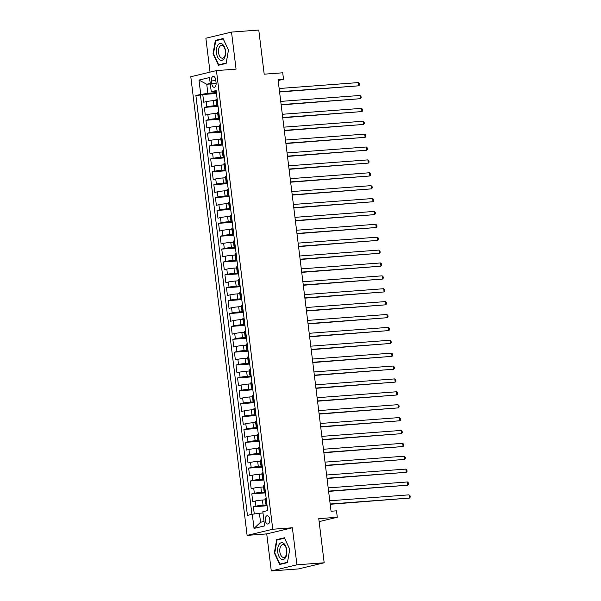<?xml version="1.0" encoding="UTF-8"?>
<svg xmlns="http://www.w3.org/2000/svg" width="601" height="601" viewBox="0 0 601 601"><rect width="100%" height="100%" fill="white"/><g stroke="black" fill="none" stroke-linecap="round" stroke-linejoin="round"><path stroke-width="0.9" d="M269.759 519.347A4.162 2.261 -94.3 0 0 267.227 515.726A4.162 2.261 -94.3 0 0 265.319 520.413A4.162 2.261 -94.3 0 0 267.851 524.034A4.162 2.261 -94.3 0 0 269.759 519.347M271.284 570.95L298.539 568.914L324.179 562.776L296.932 564.812L292.379 527.776L272.756 529.241L247.109 535.378L266.739 533.913L271.284 570.95L296.932 564.812M272.756 529.241L216.443 70.595L190.795 76.733L247.109 535.378M216.443 70.595L236.065 69.13L231.52 32.086L205.873 38.224L210.034 72.128M231.52 32.086L258.776 30.05L264.192 74.178L282.725 72.789L283.514 79.234L278.06 79.64L331.053 511.233L336.507 510.827L337.296 517.266L318.763 518.648L324.179 562.776M216.105 100.442L213.385 100.645A5.206 0.383 173 0 0 206.256 101.637L203.724 102.238L202.77 94.507L216.473 93.486M217.945 105.506L214.016 105.799A5.206 0.383 173 0 0 206.887 106.79L204.355 107.391L218.05 106.369M204.355 107.391L205.302 115.122L207.833 114.521A5.206 0.383 173 0 1 214.97 113.529L217.69 113.326M219.267 126.21L216.548 126.413A5.206 0.383 173 0 0 209.418 127.404L206.887 128.005L205.94 120.275L219.635 119.253M220.852 139.094L218.133 139.297A5.206 0.383 173 0 0 210.996 140.288L208.472 140.889L207.518 133.159L221.213 132.137M222.438 151.978L219.711 152.181A5.206 0.383 173 0 0 212.581 153.172L210.05 153.773L209.103 146.043L222.798 145.021M224.015 164.862L221.296 165.065A5.206 0.383 173 0 0 214.159 166.049L211.635 166.657L210.681 158.927L224.376 157.905M225.6 177.746L222.873 177.949A5.206 0.383 173 0 0 215.744 178.933L213.212 179.541L212.266 171.811L225.961 170.789M227.178 190.63L224.458 190.833A5.206 0.383 173 0 0 217.329 191.817L214.797 192.425L213.843 184.695L227.546 183.673M228.763 203.506L226.044 203.716A5.206 0.383 173 0 0 218.907 204.701L216.375 205.309L215.428 197.579L229.124 196.557M230.341 216.39L227.621 216.593A5.206 0.383 173 0 0 220.492 217.585L217.96 218.193L217.014 210.463L230.709 209.433M231.926 229.274L229.206 229.477A5.206 0.383 173 0 0 222.07 230.468L219.538 231.077L218.591 223.347L232.286 222.317M233.504 242.158L230.784 242.361A5.206 0.383 173 0 0 223.655 243.352L221.123 243.961L220.176 236.231L233.872 235.201M235.089 255.042L232.369 255.245A5.206 0.383 173 0 0 225.232 256.236L222.708 256.837L221.754 249.115L235.449 248.085M236.674 267.926L233.947 268.129A5.206 0.383 173 0 0 226.817 269.12L224.286 269.721L223.339 261.991L237.034 260.969M238.251 280.81L235.532 281.013A5.206 0.383 173 0 0 228.403 282.004L225.871 282.605L224.917 274.875L238.62 273.853M239.837 293.694L237.117 293.897A5.206 0.383 173 0 0 229.98 294.888L227.448 295.489L226.502 287.759L240.197 286.737M241.414 306.578L238.695 306.78A5.206 0.383 173 0 0 231.565 307.772L229.034 308.373L228.087 300.643L241.782 299.621M242.999 319.462L240.28 319.664A5.206 0.383 173 0 0 233.143 320.656L230.611 321.257L229.665 313.527L243.36 312.505M244.577 332.345L241.857 332.548A5.206 0.383 173 0 0 234.728 333.532L232.196 334.141L231.25 326.411L244.945 325.389M246.162 345.229L243.443 345.432A5.206 0.383 173 0 0 236.306 346.416L233.781 347.025L232.827 339.295L246.523 338.273M247.747 358.113L245.02 358.316A5.206 0.383 173 0 0 237.891 359.3L235.359 359.909L234.413 352.178L248.108 351.157M249.325 370.99L246.605 371.2A5.206 0.383 173 0 0 239.468 372.184L236.944 372.793L235.99 365.062L249.693 364.041M250.91 383.874L248.19 384.077A5.206 0.383 173 0 0 241.054 385.068L238.522 385.677L237.575 377.946L251.271 376.917M252.488 396.758L249.768 396.96A5.206 0.383 173 0 0 242.639 397.952L240.107 398.561L239.16 390.83L252.856 389.801M254.073 409.642L251.353 409.844A5.206 0.383 173 0 0 244.216 410.836L241.685 411.445L240.738 403.714L254.433 402.685M255.65 422.526L252.931 422.728A5.206 0.383 173 0 0 245.801 423.72L243.27 424.321L242.323 416.598L256.018 415.569M257.236 435.409L254.516 435.612A5.206 0.383 173 0 0 247.379 436.604L244.855 437.205L243.901 429.475L257.596 428.453M258.821 448.293L256.094 448.496A5.206 0.383 173 0 0 248.964 449.488L246.433 450.089L245.486 442.359L259.181 441.337M260.398 461.177L257.679 461.38A5.206 0.383 173 0 0 250.542 462.372L248.018 462.973L247.064 455.242L260.759 454.221M261.983 474.061L259.264 474.264A5.206 0.383 173 0 0 252.127 475.256L249.595 475.857L248.649 468.126L262.344 467.105M263.561 486.945L260.842 487.148A5.206 0.383 173 0 0 253.712 488.14L251.18 488.741L250.226 481.01L263.929 479.989M265.146 499.829L262.427 500.032A5.206 0.383 173 0 0 255.29 501.016L252.758 501.625L251.811 493.894L265.507 492.873M211.432 80.947L211.785 83.779A4.034 2.186 -94.3 0 0 214.234 87.288A4.034 2.186 -94.3 0 0 216.082 82.75L215.729 79.918A4.034 2.186 -94.3 0 0 213.28 76.41A4.034 2.186 -94.3 0 0 211.432 80.947L215.819 80.617M210.305 83.975L206.752 84.238L207.856 93.26L195.873 95.409L247.439 515.403L252.292 514.246L254.035 528.414L264.568 525.898L262.832 511.721L267.678 510.565L216.112 90.563L211.259 91.728L216.262 91.81M200.726 94.244L198.984 80.076L209.516 77.559L211.259 91.728M266.987 504.893L263.058 505.186L262.427 500.032M265.402 492.009L261.473 492.302L260.842 487.148M263.824 479.125L259.895 479.418L259.264 474.264M262.239 466.241L258.31 466.534L257.679 461.38M260.654 453.357L256.732 453.65L256.094 448.496M259.076 440.473L255.147 440.766L254.516 435.612M257.491 427.589L253.562 427.882L252.931 422.728M255.913 414.705L251.984 414.998L251.353 409.844M254.328 401.821L250.399 402.114L249.768 396.96M252.751 388.937L248.822 389.23L248.19 384.077M251.165 376.053L247.236 376.346L246.605 371.2M249.58 363.169L245.659 363.47L245.02 358.316M248.003 350.293L244.074 350.586L243.443 345.432M246.418 337.409L242.496 337.702L241.857 332.548M244.84 324.525L240.911 324.818L240.28 319.664M243.255 311.641L239.326 311.934L238.695 306.78M241.677 298.757L237.748 299.05L237.117 293.897M240.092 285.873L236.163 286.166L235.532 281.013M238.507 272.989L234.585 273.282L233.947 268.129M236.929 260.105L233 260.398L232.369 255.245M235.344 247.221L231.423 247.514L230.784 242.361M233.766 234.337L229.837 234.63L229.206 229.477M232.181 221.453L228.252 221.746L227.621 216.593M230.604 208.57L226.675 208.863L226.044 203.716M229.019 195.686L225.09 195.986L224.458 190.833M227.433 182.809L223.512 183.102L222.873 177.949M225.856 169.925L221.927 170.218L221.296 165.065M224.271 157.041L220.349 157.334L219.711 152.181M222.693 144.157L218.764 144.45L218.133 139.297M221.108 131.273L217.179 131.566L216.548 126.413M219.53 118.389L215.601 118.682L214.97 113.529M202.77 94.507L200.449 95.063L251.932 514.328M263.058 505.186A5.206 0.383 -7 0 0 255.921 506.17L253.397 506.778L254.276 513.968M251.811 493.894L254.343 493.286A5.206 0.383 -7 0 1 261.473 492.302M250.226 481.01L252.758 480.409A5.206 0.383 -7 0 1 259.895 479.418M248.649 468.126L251.18 467.525A5.206 0.383 -7 0 1 258.31 466.534M247.064 455.242L249.595 454.641A5.206 0.383 -7 0 1 256.732 453.65M245.486 442.359L248.018 441.758A5.206 0.383 -7 0 1 255.147 440.766M243.901 429.475L246.433 428.874A5.206 0.383 -7 0 1 253.562 427.882M242.323 416.598L244.847 415.99A5.206 0.383 -7 0 1 251.984 414.998M240.738 403.714L243.27 403.106A5.206 0.383 -7 0 1 250.399 402.114M239.16 390.83L241.685 390.222A5.206 0.383 -7 0 1 248.822 389.23M237.575 377.946L240.107 377.338A5.206 0.383 -7 0 1 247.236 376.346M235.99 365.062L238.522 364.454A5.206 0.383 -7 0 1 245.659 363.47M234.413 352.178L236.944 351.57A5.206 0.383 -7 0 1 244.074 350.586M232.827 339.295L235.359 338.686A5.206 0.383 -7 0 1 242.496 337.702M231.25 326.411L233.774 325.802A5.206 0.383 -7 0 1 240.911 324.818M229.665 313.527L232.196 312.926A5.206 0.383 -7 0 1 239.326 311.934M228.087 300.643L230.611 300.042A5.206 0.383 -7 0 1 237.748 299.05M226.502 287.759L229.034 287.158A5.206 0.383 -7 0 1 236.163 286.166M224.917 274.875L227.448 274.274A5.206 0.383 -7 0 1 234.585 273.282M223.339 261.991L225.871 261.39A5.206 0.383 -7 0 1 233 260.398M221.754 249.115L224.286 248.506A5.206 0.383 -7 0 1 231.423 247.514M220.176 236.231L222.701 235.622A5.206 0.383 -7 0 1 229.837 234.63M218.591 223.347L221.123 222.738A5.206 0.383 -7 0 1 228.252 221.746M217.014 210.463L219.538 209.854A5.206 0.383 -7 0 1 226.675 208.863M215.428 197.579L217.96 196.97A5.206 0.383 -7 0 1 225.09 195.986M213.843 184.695L216.375 184.086A5.206 0.383 -7 0 1 223.512 183.102M212.266 171.811L214.797 171.202A5.206 0.383 -7 0 1 221.927 170.218M210.681 158.927L213.212 158.318A5.206 0.383 -7 0 1 220.349 157.334M209.103 146.043L211.635 145.442A5.206 0.383 -7 0 1 218.764 144.45M207.518 133.159L210.05 132.558A5.206 0.383 -7 0 1 217.179 131.566M205.94 120.275L208.464 119.674A5.206 0.383 -7 0 1 215.601 118.682M217.78 104.183L217.419 104.266A5.206 0.383 173 0 0 216.615 104.574A5.206 0.383 173 0 0 217.84 104.672M217.149 99.03L216.788 99.112A5.206 0.383 173 0 0 215.984 99.42L216.615 104.574M218.734 111.914L218.373 111.996A5.206 0.383 173 0 0 217.562 112.304L218.193 117.458A5.206 0.383 -7 0 1 219.004 117.15L219.365 117.067M220.312 124.798L219.951 124.88A5.206 0.383 173 0 0 219.147 125.188L219.778 130.342A5.206 0.383 -7 0 1 220.582 130.034L220.95 129.951M221.897 137.682L221.536 137.764A5.206 0.383 173 0 0 220.725 138.072L221.363 143.226A5.206 0.383 -7 0 1 222.167 142.918L222.528 142.835M223.474 150.558L223.114 150.648A5.206 0.383 173 0 0 222.31 150.956L222.941 156.11A5.206 0.383 -7 0 1 223.745 155.802L224.113 155.712M225.059 163.442L224.699 163.532A5.206 0.383 173 0 0 223.888 163.84L224.526 168.994A5.206 0.383 -7 0 1 225.33 168.686L225.691 168.596M226.645 176.326L226.276 176.416A5.206 0.383 173 0 0 225.473 176.724L226.104 181.878A5.206 0.383 -7 0 1 226.915 181.57L227.276 181.479M228.222 189.21L227.862 189.3A5.206 0.383 173 0 0 227.058 189.608L227.689 194.762A5.206 0.383 -7 0 1 228.493 194.454L228.853 194.363M229.807 202.094L229.439 202.184A5.206 0.383 173 0 0 228.635 202.492L229.266 207.645A5.206 0.383 -7 0 1 230.078 207.337L230.438 207.247M231.385 214.978L231.024 215.068A5.206 0.383 173 0 0 230.221 215.376L230.852 220.529A5.206 0.383 -7 0 1 231.655 220.221L232.024 220.131M232.97 227.862L232.61 227.952A5.206 0.383 173 0 0 231.798 228.26L232.429 233.413A5.206 0.383 -7 0 1 233.241 233.105L233.601 233.015M234.548 240.746L234.187 240.828A5.206 0.383 173 0 0 233.383 241.144L234.014 246.297A5.206 0.383 -7 0 1 234.818 245.982L235.186 245.899M236.133 253.63L235.772 253.712A5.206 0.383 173 0 0 234.961 254.02L235.6 259.174A5.206 0.383 -7 0 1 236.403 258.866L236.764 258.783M237.718 266.513L237.35 266.596A5.206 0.383 173 0 0 236.546 266.904L237.177 272.058A5.206 0.383 -7 0 1 237.988 271.75L238.349 271.667M239.296 279.397L238.935 279.48A5.206 0.383 173 0 0 238.131 279.788L238.762 284.942A5.206 0.383 -7 0 1 239.566 284.634L239.927 284.551M240.881 292.281L240.513 292.364A5.206 0.383 173 0 0 239.709 292.672L240.34 297.826A5.206 0.383 -7 0 1 241.151 297.518L241.512 297.435M242.458 305.165L242.098 305.248A5.206 0.383 173 0 0 241.294 305.556L241.925 310.709A5.206 0.383 -7 0 1 242.729 310.401L243.089 310.319M244.044 318.042L243.683 318.132A5.206 0.383 173 0 0 242.872 318.44L243.503 323.593A5.206 0.383 -7 0 1 244.314 323.285L244.675 323.195M245.621 330.926L245.261 331.016A5.206 0.383 173 0 0 244.457 331.324L245.088 336.477A5.206 0.383 -7 0 1 245.892 336.169L246.26 336.079M247.206 343.81L246.846 343.9A5.206 0.383 173 0 0 246.034 344.208L246.673 349.361A5.206 0.383 -7 0 1 247.477 349.053L247.837 348.963M248.791 356.693L248.423 356.784A5.206 0.383 173 0 0 247.62 357.092L248.251 362.245A5.206 0.383 -7 0 1 249.054 361.937L249.423 361.847M250.369 369.577L250.008 369.668A5.206 0.383 173 0 0 249.197 369.976L249.836 375.129A5.206 0.383 -7 0 1 250.64 374.821L251 374.731M251.954 382.461L251.586 382.552A5.206 0.383 173 0 0 250.782 382.86L251.413 388.013A5.206 0.383 -7 0 1 252.225 387.705L252.585 387.615M253.532 395.345L253.171 395.435A5.206 0.383 173 0 0 252.367 395.743L252.998 400.897A5.206 0.383 -7 0 1 253.802 400.589L254.163 400.499M255.117 408.229L254.756 408.312A5.206 0.383 173 0 0 253.945 408.627L254.576 413.773A5.206 0.383 -7 0 1 255.387 413.465L255.748 413.383M256.695 421.113L256.334 421.196A5.206 0.383 173 0 0 255.53 421.504L256.161 426.657A5.206 0.383 -7 0 1 256.965 426.349L257.333 426.267M258.28 433.997L257.919 434.08A5.206 0.383 173 0 0 257.108 434.388L257.746 439.541A5.206 0.383 -7 0 1 258.55 439.233L258.911 439.151M259.857 446.881L259.497 446.964A5.206 0.383 173 0 0 258.693 447.272L259.324 452.425A5.206 0.383 -7 0 1 260.128 452.117L260.496 452.035M261.443 459.765L261.082 459.848A5.206 0.383 173 0 0 260.271 460.156L260.909 465.309A5.206 0.383 -7 0 1 261.713 465.001L262.074 464.919M263.028 472.649L262.66 472.732A5.206 0.383 173 0 0 261.856 473.04L262.487 478.193A5.206 0.383 -7 0 1 263.298 477.885L263.659 477.803M264.605 485.525L264.245 485.616A5.206 0.383 173 0 0 263.441 485.924L264.072 491.077A5.206 0.383 -7 0 1 264.876 490.769L265.236 490.679M266.19 498.409L265.822 498.499A5.206 0.383 173 0 0 265.018 498.807L265.65 503.961A5.206 0.383 -7 0 1 266.461 503.653L266.821 503.563M216.368 92.622L207.856 93.26M319.131 521.615L337.296 517.266M278.173 80.511L283.514 79.234M210.237 83.404L206.752 84.238L198.984 80.076M262.983 512.991L259.429 513.254L260.534 522.277L264.019 521.443M200.449 95.063L195.873 95.409M253.397 506.778L267.092 505.757M219.425 117.556A5.206 0.383 -7 0 1 218.193 117.458M221.01 130.44A5.206 0.383 -7 0 1 219.778 130.342M222.588 143.323A5.206 0.383 -7 0 1 221.363 143.226M224.173 156.207A5.206 0.383 -7 0 1 222.941 156.11M225.751 169.091A5.206 0.383 -7 0 1 224.526 168.994M227.336 181.975A5.206 0.383 -7 0 1 226.104 181.878M228.913 194.859A5.206 0.383 -7 0 1 227.689 194.762M230.499 207.736A5.206 0.383 -7 0 1 229.266 207.645M232.084 220.62A5.206 0.383 -7 0 1 230.852 220.529M233.661 233.504A5.206 0.383 -7 0 1 232.429 233.413M235.246 246.387A5.206 0.383 -7 0 1 234.014 246.297M236.824 259.271A5.206 0.383 -7 0 1 235.6 259.174M238.409 272.155A5.206 0.383 -7 0 1 237.177 272.058M239.987 285.039A5.206 0.383 -7 0 1 238.762 284.942M241.572 297.923A5.206 0.383 -7 0 1 240.34 297.826M243.157 310.807A5.206 0.383 -7 0 1 241.925 310.709M244.735 323.691A5.206 0.383 -7 0 1 243.503 323.593M246.32 336.575A5.206 0.383 -7 0 1 245.088 336.477M247.897 349.459A5.206 0.383 -7 0 1 246.673 349.361M249.483 362.343A5.206 0.383 -7 0 1 248.251 362.245M251.06 375.219A5.206 0.383 -7 0 1 249.836 375.129M252.645 388.103A5.206 0.383 -7 0 1 251.413 388.013M254.223 400.987A5.206 0.383 -7 0 1 252.998 400.897M255.808 413.871A5.206 0.383 -7 0 1 254.576 413.773M257.393 426.755A5.206 0.383 -7 0 1 256.161 426.657M258.971 439.639A5.206 0.383 -7 0 1 257.746 439.541M260.556 452.523A5.206 0.383 -7 0 1 259.324 452.425M262.134 465.407A5.206 0.383 -7 0 1 260.909 465.309M263.719 478.291A5.206 0.383 -7 0 1 262.487 478.193M265.296 491.175A5.206 0.383 -7 0 1 264.072 491.077M252.292 514.246L259.429 513.254M266.882 504.059A5.206 0.383 -7 0 1 265.65 503.961M254.035 528.414L260.534 522.277M213.032 53.752L218.418 65.261L226.141 63.413L228.478 50.056L223.084 38.547L215.361 40.395L213.032 53.752L213.505 53.714M292.379 527.776L266.739 533.913M287.436 562.641L289.772 549.284L284.386 537.775L276.663 539.623L274.326 552.98L279.713 564.489L287.436 562.641M217.998 40.199L215.361 40.395M274.8 552.943L274.326 552.98M279.3 539.428L276.663 539.623M279.585 92.013L358.805 85.808L279.548 91.728M358.406 82.585L359.428 83.569L359.586 84.854L358.805 85.808L358.406 82.585L279.149 88.512M225.473 50.807A8.459 4.59 -94.3 0 0 219.943 43.512A8.459 4.59 -94.3 0 0 216.465 52.963A8.459 4.59 -94.3 0 0 221.994 60.265A8.459 4.59 -94.3 0 0 225.473 50.807M225.375 50.995A6.408 3.478 -94.3 0 0 221.484 45.428A6.408 3.478 -94.3 0 0 218.554 52.633A6.408 3.478 -94.3 0 0 222.438 58.199A6.408 3.478 -94.3 0 0 225.375 50.995M218.704 64.825L213.483 53.677L215.751 40.74L223.234 38.945L228.455 50.101L226.186 63.037L218.704 64.825L220.905 64.668M283.627 543.327A8.459 4.59 -94.3 0 0 277.85 547.864A8.459 4.59 -94.3 0 0 280.907 558.907A8.459 4.59 -94.3 0 0 286.685 554.37A8.459 4.59 -94.3 0 0 283.627 543.327M284.296 545.145A6.408 3.478 -94.3 0 0 282.786 544.656A6.408 3.478 -94.3 0 0 279.773 549.915A6.408 3.478 -94.3 0 0 282.23 556.939A6.408 3.478 -94.3 0 0 283.74 557.428A6.408 3.478 -94.3 0 0 286.745 552.169A6.408 3.478 -94.3 0 0 284.296 545.145M287.488 562.266L280.006 564.061L274.785 552.905L277.046 539.968L284.528 538.173L289.75 549.329L287.488 562.266M282.207 563.896L280.006 564.061M281.163 104.897L360.39 98.692L281.133 104.612M359.991 95.469L361.006 96.453L361.163 97.738L360.39 98.692L359.991 95.469L280.735 101.396M282.748 117.781L361.967 111.568L282.71 117.496M361.569 108.353L362.591 109.337L362.749 110.622L361.967 111.568L361.569 108.353L282.32 114.28M284.326 130.665L363.552 124.452L284.296 130.379M363.154 121.237L364.168 122.221L364.326 123.505L363.552 124.452L363.154 121.237L283.897 127.157M285.911 143.549L365.13 137.336L285.873 143.263M364.739 134.121L365.754 135.105L365.911 136.389L365.13 137.336L364.739 134.121L285.483 140.041M287.496 156.433L366.715 150.22L287.458 156.147M366.317 146.997L367.331 147.989L367.489 149.273L366.715 150.22L366.317 146.997L287.06 152.924M289.073 169.317L368.293 163.104L289.036 169.031M367.902 159.881L368.916 160.865L369.074 162.157L368.293 163.104L367.902 159.881L288.645 165.808M290.659 182.193L369.878 175.988L290.621 181.915M369.48 172.765L370.501 173.749L370.659 175.041L369.878 175.988L369.48 172.765L290.223 178.692M292.236 195.077L371.456 188.872L292.206 194.799M371.065 185.649L372.079 186.633L372.237 187.925L371.456 188.872L371.065 185.649L291.808 191.576M293.821 207.961L373.041 201.756L293.784 207.683M372.643 198.533L373.664 199.517L373.822 200.809L373.041 201.756L372.643 198.533L293.393 204.46M295.399 220.845L374.626 214.64L295.369 220.567M374.228 211.417L375.242 212.401L375.4 213.693L374.626 214.64L374.228 211.417L294.971 217.344M296.984 233.729L376.203 227.524L296.947 233.451M375.813 224.301L376.827 225.285L376.985 226.577L376.203 227.524L375.813 224.301L296.556 230.228M298.569 246.613L377.789 240.408L298.532 246.335M377.39 237.185L378.405 238.169L378.562 239.461L377.789 240.408L377.39 237.185L298.134 243.112M300.147 259.497L379.366 253.291L300.109 259.211M378.976 250.069L379.99 251.053L380.148 252.337L379.366 253.291L378.976 250.069L299.719 255.996M301.732 272.381L380.951 266.175L301.694 272.095M380.553 262.953L381.567 263.937L381.733 265.221L380.951 266.175L380.553 262.953L301.296 268.88M303.31 285.265L382.529 279.052L303.28 284.979M382.138 275.836L383.153 276.821L383.31 278.105L382.529 279.052L382.138 275.836L302.881 281.764M304.895 298.149L384.114 291.936L304.857 297.863M383.716 288.72L384.738 289.705L384.895 290.989L384.114 291.936L383.716 288.72L304.467 294.64M306.472 311.033L385.699 304.82L306.442 310.747M385.301 301.604L386.315 302.588L386.473 303.873L385.699 304.82L385.301 301.604L306.044 307.524M308.058 323.916L387.277 317.704L308.02 323.631M386.886 314.481L387.9 315.472L388.058 316.757L387.277 317.704L386.886 314.481L307.629 320.408M309.635 336.8L388.862 330.588L309.605 336.515M388.464 327.365L389.478 328.349L389.636 329.641L388.862 330.588L388.464 327.365L309.207 333.292M311.22 349.677L390.44 343.471L311.183 349.399M390.049 340.249L391.063 341.233L391.221 342.525L390.44 343.471L390.049 340.249L310.792 346.176M312.805 362.561L392.025 356.355L312.768 362.283M391.627 353.133L392.641 354.117L392.806 355.409L392.025 356.355L391.627 353.133L312.37 359.06M314.383 375.445L393.602 369.239L314.353 375.167M393.212 366.017L394.226 367.001L394.384 368.293L393.602 369.239L393.212 366.017L313.955 371.944M315.968 388.329L395.188 382.123L315.931 388.051M394.789 378.9L395.811 379.885L395.969 381.177L395.188 382.123L394.789 378.9L315.533 384.828M317.546 401.213L396.773 395.007L317.516 400.935M396.375 391.784L397.389 392.769L397.546 394.061L396.773 395.007L396.375 391.784L317.118 397.712M319.131 414.097L398.35 407.891L319.093 413.811M397.952 404.668L398.974 405.652L399.132 406.937L398.35 407.891L397.952 404.668L318.703 410.596M320.709 426.98L399.935 420.775L320.679 426.695M399.537 417.552L400.551 418.536L400.709 419.821L399.935 420.775L399.537 417.552L320.28 423.48M322.294 439.864L401.513 433.659L322.256 439.579M401.122 430.436L402.137 431.42L402.294 432.705L401.513 433.659L401.122 430.436L321.866 436.364M323.879 452.748L403.098 446.535L323.841 452.463M402.7 443.32L403.714 444.304L403.872 445.589L403.098 446.535L402.7 443.32L323.443 449.248M325.457 465.632L404.676 459.419L325.426 465.347M404.285 456.204L405.299 457.188L405.457 458.473L404.676 459.419L404.285 456.204L325.028 462.124M327.042 478.516L406.261 472.303L327.004 478.231M405.863 469.088L406.885 470.072L407.042 471.357L406.261 472.303L405.863 469.088L326.606 475.008M328.619 491.4L407.846 485.187L328.589 491.115M407.448 481.964L408.462 482.956L408.62 484.241L407.846 485.187L407.448 481.964L328.191 487.892M330.204 504.284L409.424 498.071L330.167 503.999M409.026 494.848L410.047 495.833L410.205 497.125L409.424 498.071L409.026 494.848L329.776 500.776M214.016 105.799L213.385 100.645M206.887 106.79L206.256 101.637M255.921 506.17L255.29 501.016M254.343 493.286L253.712 488.14M252.758 480.409L252.127 475.256M251.18 467.525L250.542 462.372M249.595 454.641L248.964 449.488M248.018 441.758L247.379 436.604M246.433 428.874L245.801 423.72M244.847 415.99L244.216 410.836M243.27 403.106L242.639 397.952M241.685 390.222L241.054 385.068M240.107 377.338L239.468 372.184M238.522 364.454L237.891 359.3M236.944 351.57L236.306 346.416M235.359 338.686L234.728 333.532M233.774 325.802L233.143 320.656M232.196 312.926L231.565 307.772M230.611 300.042L229.98 294.888M229.034 287.158L228.403 282.004M227.448 274.274L226.817 269.12M225.871 261.39L225.232 256.236M224.286 248.506L223.655 243.352M222.701 235.622L222.07 230.468M221.123 222.738L220.492 217.585M219.538 209.854L218.907 204.701M217.96 196.97L217.329 191.817M216.375 184.086L215.744 178.933M214.797 171.202L214.159 166.049M213.212 158.318L212.581 153.172M211.635 145.442L210.996 140.288M210.05 132.558L209.418 127.404M208.464 119.674L207.833 114.521M217.419 104.266L216.788 99.112M219.004 117.15L218.373 111.996M220.582 130.034L219.951 124.88M222.167 142.918L221.536 137.764M223.745 155.802L223.114 150.648M225.33 168.686L224.699 163.532M226.915 181.57L226.276 176.416M228.493 194.454L227.862 189.3M230.078 207.337L229.439 202.184M231.655 220.221L231.024 215.068M233.241 233.105L232.61 227.952M234.818 245.982L234.187 240.828M236.403 258.866L235.772 253.712M237.988 271.75L237.35 266.596M239.566 284.634L238.935 279.48M241.151 297.518L240.513 292.364M242.729 310.401L242.098 305.248M244.314 323.285L243.683 318.132M245.892 336.169L245.261 331.016M247.477 349.053L246.846 343.9M249.054 361.937L248.423 356.784M250.64 374.821L250.008 369.668M252.225 387.705L251.586 382.552M253.802 400.589L253.171 395.435M255.387 413.465L254.756 408.312M256.965 426.349L256.334 421.196M258.55 439.233L257.919 434.08M260.128 452.117L259.497 446.964M261.713 465.001L261.082 459.848M263.298 477.885L262.66 472.732M264.876 490.769L264.245 485.616M266.461 503.653L265.822 498.499M216.135 83.456L211.785 83.779"/></g></svg>
